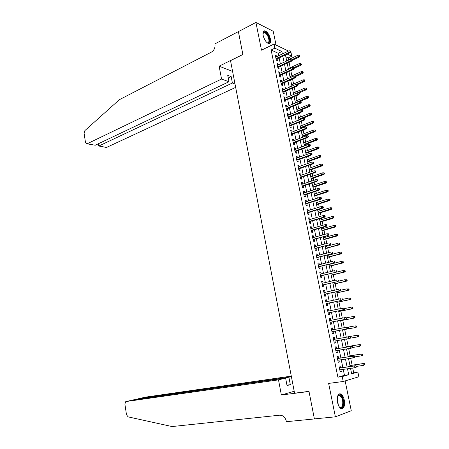 <?xml version="1.0" encoding="UTF-8"?>
<svg xmlns="http://www.w3.org/2000/svg" width="449" height="449" viewBox="0 0 449 449"><rect width="100%" height="100%" fill="white"/><g stroke="black" fill="none" stroke-linecap="round" stroke-linejoin="round"><path stroke-width="0.67" d="M344.276 400.065C343.575 396.967 342.452 394.929 340.909 393.958C337.945 393.391 336.829 396.209 337.558 402.416C338.249 405.514 339.365 407.552 340.898 408.534C343.906 409.095 345.028 406.272 344.276 400.065M270.438 39.007C269.22 34.517 267.357 31.784 264.843 30.807C263.209 30.768 262.648 32.311 263.159 35.437C264.377 39.933 266.24 42.672 268.732 43.654C270.399 43.705 270.966 42.155 270.438 39.007M351.561 373.259L357.887 372.069L358.869 376.767L343.21 381.487L342.2 376.588L348.716 374.713L347.487 368.764M276.062 45.057L273.222 31.267L255.919 22.45L238.385 31.638L242.875 54.509L230.517 60.649L294.578 393.178L308.985 391.36L314.39 418.895L335.381 416.829L351.264 410.717L345.135 380.909M290.57 52.056L290.958 52.241L291.794 56.226L287.237 54.065M288.516 59.655L288.157 57.938L291.794 56.226M353.683 372.653L352.718 368.017M352.123 365.177L350.691 358.291M350.169 355.782L348.677 348.609M348.222 346.426L346.667 338.978M346.28 337.115L344.697 329.515M344.316 327.669L342.778 320.283M342.329 318.133L340.864 311.09M340.353 308.648L338.961 301.947M338.389 299.202L337.064 292.838M336.43 289.807L335.179 283.774M334.483 280.451L333.298 274.749M332.546 271.14L331.429 265.769M330.616 261.874L329.566 256.828M329.19 255.015L329.083 254.521M328.696 252.652L327.714 247.927M327.332 246.097L327.181 245.356M326.782 243.47L325.867 239.064M325.486 237.224L325.278 236.236M324.885 234.333L324.032 230.242M323.645 228.384L323.387 227.155M322.988 225.235L322.202 221.458M321.815 219.589L321.506 218.119M321.102 216.182L320.384 212.719M319.991 210.828L319.632 209.127M319.228 207.174L318.571 204.014M318.173 202.112L317.769 200.17M317.359 198.2L316.769 195.349M316.365 193.429L315.916 191.257M315.501 189.276L314.974 186.722M314.569 184.792L314.07 182.384M313.649 180.386L313.183 178.135M312.779 176.188L312.229 173.555M311.808 171.54L311.404 169.587M310.994 167.623L310.399 164.761M309.978 162.734L309.63 161.073M309.221 159.098L308.575 156.011M308.149 153.968L307.868 152.598M307.453 150.611L306.762 147.3M306.336 145.24L306.111 144.163M305.69 142.159L304.955 138.629M304.523 136.552L304.36 135.761M303.939 133.746L303.159 129.997M302.727 127.903L302.62 127.398M302.199 125.366L301.369 121.398M300.46 117.026L299.59 112.845M298.731 108.725L297.816 104.325M297.008 100.458L296.054 95.85M295.296 92.225L294.291 87.409M293.59 84.03L292.546 79.002M291.889 75.87L290.8 70.639M290.2 67.743L289.066 62.31M340.522 367.888L340.101 365.851L339.006 366.137L340.196 371.918L341.285 371.615L340.892 369.712M338.552 358.302L338.142 356.281L337.042 356.54L338.22 362.292L339.315 362.017L338.922 360.092M336.598 348.761L336.183 346.757L335.083 346.987L336.256 352.712L337.356 352.465L336.958 350.517M334.645 339.264L334.241 337.278L333.136 337.48L334.303 343.176L335.403 342.963L334.999 340.987M332.703 329.802L332.305 327.843L331.199 328.017L332.361 333.691L333.467 333.5L333.057 331.514M330.773 320.373L330.374 318.453L329.269 318.599L330.425 324.245L331.53 324.083L331.126 322.101M328.842 310.983L328.46 309.103L327.349 309.226L328.5 314.844L329.611 314.704L329.201 312.734M326.928 301.638L326.552 299.797L325.435 299.898L326.58 305.488L327.691 305.376L327.287 303.406M325.02 292.338L324.649 290.537L323.533 290.61L324.672 296.177L325.789 296.093L325.385 294.123M323.117 283.083L322.758 281.321L321.641 281.366L322.775 286.905L323.892 286.849L323.488 284.885M321.231 273.868L320.878 272.145L319.755 272.167L320.883 277.684L322.006 277.645L321.602 275.686M319.346 264.697L319.003 263.013L317.875 263.007L319.003 268.502L320.126 268.491L319.722 266.532M317.477 255.571L317.134 253.921L316.012 253.893L317.129 259.359L318.257 259.37L317.853 257.423M315.608 246.484L315.277 244.873L314.148 244.823L315.265 250.261L316.393 250.301L315.995 248.353M313.756 237.442L313.43 235.865L312.302 235.792L313.408 241.203L314.541 241.265L314.143 239.323M311.909 228.434L311.589 226.902L310.455 226.801L311.561 232.189L312.695 232.273L312.296 230.337M310.068 219.477L309.759 217.978L308.626 217.849L309.726 223.215L310.86 223.327L310.461 221.391M308.239 210.553L307.935 209.094L306.802 208.942L307.891 214.285L309.03 214.42L308.631 212.489M306.414 201.674L306.123 200.248L304.983 200.074L306.072 205.389L307.211 205.547L306.813 203.622M304.602 192.834L304.315 191.442L303.176 191.246L304.259 196.539L305.399 196.724L305.006 194.799M302.794 184.034L302.519 182.681L301.374 182.462L302.452 187.727L303.597 187.935L303.204 186.015M300.998 175.278L300.729 173.954L299.578 173.712L300.656 178.955L301.801 179.185L301.408 177.271M299.208 166.557L298.944 165.271L297.794 165.008L298.866 170.227L300.011 170.474L299.623 168.566M297.429 157.874L297.171 156.622L296.02 156.336L297.086 161.533L298.237 161.808L297.844 159.9M295.655 149.231L295.403 148.018L294.252 147.71L295.313 152.879L296.463 153.176L296.071 151.274M293.887 140.632L293.646 139.448L292.49 139.117L293.545 144.264L294.701 144.584L294.308 142.687M292.131 132.068L291.895 130.917L290.739 130.564L291.788 135.693L292.944 136.03L292.557 134.133M290.385 123.542L290.155 122.425L288.993 122.049L290.037 127.151L291.199 127.516L290.812 125.625M288.64 115.051L288.421 113.967L287.259 113.575L288.297 118.654L289.459 119.036L289.072 117.15M286.905 106.604L286.692 105.549L285.53 105.133L286.563 110.196L287.725 110.594L287.338 108.714M285.182 98.191L284.969 97.169L283.807 96.731L284.84 101.771L286.002 102.192L285.615 100.318M283.459 89.811L283.257 88.829L282.09 88.369L283.123 93.381L284.284 93.83L283.903 91.955M281.753 81.477L281.557 80.523L280.384 80.04L281.411 85.035L282.578 85.501L282.191 83.626M280.047 73.176L279.856 72.25L278.689 71.75L279.705 76.723L280.878 77.206L280.49 75.342M278.352 64.909L278.167 64.016L276.994 63.5L278.01 68.444L279.183 68.95L278.801 67.086M288.157 57.938L285.861 56.866M278.683 55.715L278.178 53.285L271.117 49.985L337.884 377.177L344.445 375.297L343.227 369.375M342.851 367.546L341.246 359.739M340.875 357.943L339.27 350.141M338.905 348.379L337.306 340.589M336.946 338.866L335.352 331.098M334.999 329.381L333.411 321.664M333.051 319.929L331.474 312.274M331.115 310.523L329.555 302.929M329.19 301.161L327.641 293.629M327.27 291.839L325.733 284.369M325.362 282.561L323.836 275.153M323.46 273.329L321.95 265.982M321.574 264.141L320.07 256.85M319.688 254.993L318.201 247.764M317.813 245.889L316.337 238.716M315.95 236.825L314.485 229.708M314.092 227.806L312.639 220.745M312.246 218.826L310.803 211.821M310.405 209.885L308.979 202.942M308.575 200.989L307.155 194.103M306.751 192.133L305.348 185.297M304.938 183.315L303.546 176.536M303.131 174.538L301.75 167.814M301.335 165.799L299.96 159.131M299.545 157.105L298.181 150.488M297.76 148.445L296.413 141.884M295.986 139.824L294.651 133.319M294.224 131.243L292.894 124.788M292.467 122.7L291.148 116.302M290.716 114.198L289.409 107.85M288.971 105.734L287.674 99.431M287.237 97.304L285.951 91.057M285.513 88.913L284.239 82.717M283.79 80.556L282.528 74.411M282.079 72.238L280.827 66.143M280.378 63.96L279.132 57.915M276.663 56.681L276.489 55.816L275.31 55.278L276.32 60.205L277.493 60.733L277.112 58.875M343.21 381.487L328.646 383.407L335.381 416.829M337.884 377.177L342.2 376.588M271.117 49.985L274.822 48.183L273.98 44.053L288.471 51.046M255.919 22.45L261.503 50.181L273.98 44.053M350.534 368.326L351.685 373.854L357.887 372.069M285.457 54.913L286.72 60.991M287.175 63.191L288.449 69.32M288.903 71.503L290.189 77.688M290.638 79.855L291.929 86.09M292.378 88.245L293.685 94.531M294.129 96.67L295.442 103.006M295.885 105.133L297.21 111.526M297.653 113.636L298.989 120.079M299.427 122.179L300.774 128.672M301.206 130.76L302.564 137.304M302.996 139.375L304.366 145.976M304.792 148.03L306.173 154.686M306.6 156.729L307.992 163.436M308.412 165.462L309.816 172.225M310.237 174.24L311.651 181.059M312.066 183.052L313.492 189.927M313.902 191.908L315.344 198.84M315.754 200.81L317.202 207.797M317.606 209.745L319.071 216.788M319.469 218.725L320.945 225.825M321.344 227.744L322.831 234.906M323.224 236.808L324.722 244.026M325.115 245.912L326.625 253.191M327.018 255.054L328.539 262.396M328.926 264.248L330.458 271.645M330.84 273.48L332.389 280.934M332.765 282.752L334.325 290.273M334.701 292.075L336.273 299.651M336.643 301.436L338.232 309.08M338.597 310.843L340.202 318.549M340.561 320.294L342.177 328.062M342.531 329.791L344.159 337.609M344.518 339.349L346.145 347.189M346.516 348.963L348.143 356.815M348.519 358.622L350.153 366.485M282.365 53.959L281.86 51.517L274.822 48.183M347.105 366.928L345.483 359.088M345.113 357.286L343.491 349.451M343.126 347.689L341.509 339.865M341.15 338.136L339.539 330.335M339.18 328.612L337.581 320.867M337.216 319.127L335.627 311.438M335.263 309.681L333.686 302.059M333.321 300.28L331.755 292.72M331.384 290.924L329.835 283.426M329.459 281.613L327.922 274.176M327.54 272.347L326.013 264.972M325.632 263.125L324.122 255.807M323.735 253.943L322.23 246.681M321.843 244.8L320.356 237.6M319.963 235.708L318.487 228.563M318.088 226.65L316.624 219.567M316.225 217.642L314.771 210.609M314.367 208.667L312.925 201.696M312.521 199.738L311.09 192.823M310.68 190.847L309.266 183.989M308.85 181.997L307.447 175.2M307.032 173.191L305.634 166.444M305.213 164.424L303.833 157.728M303.412 155.696L302.037 149.057M301.61 147.003L300.252 140.419M299.825 138.354L298.473 131.826M298.041 129.744L296.699 123.267M296.267 121.174L294.937 114.748M294.505 112.637L293.186 106.267M292.748 104.146L291.44 97.826M290.997 95.688L289.7 89.418M289.257 87.269L287.966 81.05M287.523 78.884L286.243 72.716M285.794 70.538L284.531 64.42M284.077 62.231L282.819 56.164M278.178 53.285L281.86 51.517M344.445 375.297L348.716 374.713M275.518 56.282L276.489 55.816M277.196 64.471L278.167 64.016M278.88 72.699L279.856 72.25M280.574 80.96L281.557 80.523M282.275 89.261L283.257 88.829M283.981 97.596L284.969 97.169M285.699 105.97L286.692 105.549M287.422 114.377L288.421 113.967M289.156 122.824L290.155 122.425M290.89 131.31L291.895 130.917M292.636 139.835L293.646 139.448M294.392 148.394L295.403 148.018M296.155 156.993L297.171 156.622M297.923 165.636L298.944 165.271M299.702 174.313L300.729 173.954M301.487 183.029L302.519 182.681M303.283 191.785L304.315 191.442M305.084 200.58L306.123 200.248M306.897 209.414L307.935 209.094M308.716 218.293L309.759 217.978M310.54 227.205L311.589 226.902M312.375 236.163L313.43 235.865M314.221 245.16L315.277 244.873M316.074 254.201L317.134 253.921M317.931 263.282L319.003 263.013M319.806 272.408L320.878 272.145M321.68 281.574L322.758 281.321M323.566 290.784L324.649 290.537M325.463 300.033L326.552 299.797M327.366 309.327L328.46 309.103M329.28 318.667L330.374 318.453M331.205 328.045L332.305 327.843M334.297 343.148L335.403 342.963M336.245 352.645L337.356 352.465M338.198 362.186L339.315 362.017M340.162 371.772L341.285 371.615M276.141 59.335L289.987 52.763L289.156 52.359L275.995 58.617M290.256 51.652L290.722 51.871L290.548 51.04L290.082 50.816L290.256 51.652L289.156 52.359L288.842 50.866L275.692 57.141M289.987 52.763L290.722 51.871M290.082 50.816L288.842 50.866M299.752 56.232L299.135 55.205L299.752 56.232L299.023 57.102L298.226 56.714L297.917 55.249L286.625 60.536M299.309 56.018L292.31 59.476M299.023 57.102L292.456 60.16M297.917 55.249L299.135 55.205M262.946 33.608C264.034 30.869 265.859 31.727 268.429 36.184C270.259 41.325 269.787 43.497 267.015 42.7M267.071 42.734L267.436 42.84C269.288 42.548 269.445 40.421 267.918 36.459C266.796 34.186 265.595 32.884 264.321 32.553L262.957 33.546M269.22 43.665C270.466 42.273 270.309 39.714 268.749 35.987C267.357 33.164 265.87 31.548 264.287 31.138L263.642 31.172M337.513 396.59L337.945 395.715C339.253 394.138 340.645 394.637 342.121 397.225C345.158 402.759 342.379 411.346 339.029 406.491M339.276 406.8L339.82 407.198C342.604 408.972 343.872 401.771 341.566 397.573L339.831 395.53L337.659 396.243M341.605 408.786C344.338 406.642 344.602 402.59 342.391 396.624L340.235 394.087L339.304 393.824M221.553 79.063L87.224 143.747L95.222 145.246L228.962 81.757L221.553 79.063L219.118 66.188L242.853 54.391L238.419 31.615M93.358 144.898L87.055 143.815L85.473 142.4L84.075 133.123L84.872 130.597L119.372 99.695L211.44 52.106C214.139 50.35 215.318 47.757 214.976 44.322L214.897 43.901L238.374 31.598M232.588 71.402L219.118 66.188M235.007 83.957L232.402 83.014L231.173 76.616L227.727 75.32L228.962 81.757M232.402 83.014L98.948 145.947L105.543 147.278M235.663 87.381L106.654 147.39M231.173 76.616L228.244 78.019M98.297 145.818L98.948 145.947L98.595 143.646M291.289 376.122L145.605 397.129L137.899 398.875L137.944 399.178M278.503 379.865L126.158 401.529L125.675 401.715L124.889 404.094L126.489 414.736L128.077 416.863L172.085 426.55L279.688 415.19C283.022 415.235 285.233 417.228 286.322 421.173L286.423 421.69L314.401 418.939L309.013 391.5L281.366 394.991L278.503 379.865L285.598 378.058L287.034 385.573L290.323 384.675L288.892 377.216L137.899 398.875L137.343 399.262M288.892 377.216L291.379 376.582M281.366 394.991L294.207 391.264M285.598 378.058L134.167 399.717L126.158 401.529M290.323 384.675L286.95 385.135M277.824 67.541L291.727 61.075L290.896 60.688L277.684 66.845M292.002 59.981L292.462 60.194L292.288 59.358L291.828 59.145L292.002 59.981L290.896 60.688L290.582 59.189L277.381 65.363M291.727 61.075L292.462 60.194M291.828 59.145L290.582 59.189M279.514 75.786L293.466 69.421L292.641 69.051L279.373 75.112M293.747 68.343L294.207 68.551L294.033 67.715L293.573 67.507L293.747 68.343L292.641 69.051L292.327 67.546L279.07 73.619M293.466 69.421L294.207 68.551M293.573 67.507L292.327 67.546M281.209 84.07L295.223 77.806L294.392 77.453L281.08 83.413M295.504 76.751L295.964 76.947L295.79 76.106L295.33 75.909L295.504 76.751L294.392 77.453L294.078 75.937L280.771 81.914M295.223 77.806L295.964 76.947M295.33 75.909L294.078 75.937M282.915 92.382L296.98 86.23L296.155 85.894L282.786 91.748M297.272 85.192L297.732 85.377L297.552 84.535L297.092 84.345L297.272 85.192L296.155 85.894L295.84 84.373L282.477 90.249M296.98 86.23L297.732 85.377M297.092 84.345L295.84 84.373M301.475 64.392L300.864 63.371L301.475 64.392L300.746 65.251L299.949 64.88L299.635 63.41L288.303 68.613M301.032 64.19L293.893 67.653M300.746 65.251L294.151 68.265M299.635 63.41L300.864 63.371M303.21 72.586L302.592 71.571L303.21 72.586L302.474 73.434L301.677 73.08L301.363 71.604L289.987 76.728M302.766 72.39L295.358 75.92M302.474 73.434L295.852 76.403M301.363 71.604L302.592 71.571M304.95 80.82L304.332 79.804L304.95 80.82L304.209 81.656L303.417 81.32L303.103 79.832L291.676 84.872M304.506 80.629L296.503 84.356M304.209 81.656L297.564 84.575M303.103 79.832L304.332 79.804M306.695 89.087L306.521 88.257L306.083 88.077L306.257 88.908L306.695 89.087L305.954 89.918L305.163 89.592L304.843 88.099L293.377 93.055M306.257 88.908L284.195 98.617M305.954 89.918L299.04 92.887M304.843 88.099L306.083 88.077M284.627 100.739L298.748 94.694L297.923 94.369L284.503 100.127M299.045 93.673L297.923 94.369L297.608 92.842L298.866 92.82L299.045 93.673L299.5 93.852L299.326 93.005L298.866 92.82M298.748 94.694L299.5 93.852M308.452 97.388L308.278 96.557L307.84 96.383L308.014 97.22L308.452 97.388L307.705 98.213L306.914 97.899L306.594 96.4L295.083 101.272M308.014 97.22L295.391 102.754M307.705 98.213L300.269 101.339M306.594 96.4L307.84 96.383M286.344 109.129L300.527 103.191L299.702 102.883L286.226 108.535M300.824 102.187L301.285 102.361L301.105 101.508L300.645 101.334L300.824 102.187L299.702 102.883L299.382 101.351L285.912 107.019M300.527 103.191L301.285 102.361M300.645 101.334L299.382 101.351M310.214 105.728L310.04 104.898L309.602 104.729L309.776 105.566L310.214 105.728L309.462 106.542L308.676 106.245L308.356 104.74L296.795 109.522M309.776 105.566L297.109 111.015M309.462 106.542L301.318 109.893M308.356 104.74L309.602 104.729M288.073 117.559L302.312 111.734L301.487 111.436L287.955 116.987M302.615 110.746L303.069 110.909L302.89 110.05L302.435 109.887L302.615 110.746L301.487 111.436L301.167 109.898L287.646 115.46M302.312 111.734L303.069 110.909M302.435 109.887L301.167 109.898M311.988 114.108L311.808 113.266L311.37 113.109L311.55 113.951L311.988 114.108L311.23 114.91L310.444 114.63L310.124 113.12L298.518 117.812M311.55 113.951L298.826 119.311M311.23 114.91L298.944 119.855M310.124 113.12L311.37 113.109M289.807 126.023L304.102 120.31L303.283 120.029L289.695 125.473M304.411 119.339L304.865 119.496L304.686 118.631L304.231 118.48L304.411 119.339L303.283 120.029L302.957 118.48L289.381 123.941M304.102 120.31L304.865 119.496M304.231 118.48L302.957 118.48M313.767 122.521L313.587 121.679L313.149 121.527L313.329 122.375L313.767 122.521L313.004 123.312L312.218 123.048L311.898 121.533L300.246 126.141M313.329 122.375L300.561 127.639M313.004 123.312L300.667 128.167M311.898 121.533L313.149 121.527M291.553 134.526L305.904 128.925L305.084 128.661L291.44 133.998M306.218 127.976L306.673 128.122L306.493 127.258L306.038 127.106L306.218 127.976L305.084 128.661L304.759 127.106L291.126 132.461M305.904 128.925L306.673 128.122M306.038 127.106L304.759 127.106M315.552 130.973L315.372 130.126L314.934 129.986L315.114 130.833L315.552 130.973L314.788 131.759L314.003 131.506L313.683 129.98L301.986 134.504M315.114 130.833L302.295 136.013M314.788 131.759L302.401 136.518M313.683 129.98L314.934 129.986M293.304 143.068L307.711 137.579L306.897 137.332L293.197 142.563M308.031 136.648L308.485 136.782L308.3 135.918L307.851 135.778L308.031 136.648L306.897 137.332L306.566 135.766L292.883 141.02M307.711 137.579L308.485 136.782M307.851 135.778L306.566 135.766M317.348 139.465L317.168 138.612L316.73 138.477L316.91 139.33L317.348 139.465L316.579 140.234L315.793 140.004L315.473 138.472L303.726 142.9M316.91 139.33L304.04 144.415M316.579 140.234L304.141 144.904M315.473 138.472L316.73 138.477M295.06 151.65L309.529 146.273L308.716 146.043L294.959 151.161M309.855 145.358L310.304 145.487L310.124 144.617L309.67 144.488L309.855 145.358L308.716 146.043L308.384 144.471L294.639 149.612M309.529 146.273L310.304 145.487M309.67 144.488L308.384 144.471M319.149 147.99L318.97 147.137L318.532 147.014L318.717 147.867L319.149 147.99L318.375 148.754L317.595 148.535L317.269 146.997L305.477 151.335M318.717 147.867L305.797 152.856M318.375 148.754L305.892 153.322M317.269 146.997L318.532 147.014M296.828 160.271L311.353 155.006L310.54 154.793L296.733 159.805M311.685 154.114L312.134 154.232L311.954 153.356L311.499 153.238L311.685 154.114L310.54 154.793L310.208 153.216L296.413 158.244M311.353 155.006L312.134 154.232M311.499 153.238L310.208 153.216M320.956 156.555L320.777 155.696L320.345 155.584L320.524 156.443L320.956 156.555L320.182 157.307L319.402 157.105L319.076 155.562L307.239 159.81M320.524 156.443L307.554 161.337M320.182 157.307L307.649 161.78M319.076 155.562L320.345 155.584M298.602 168.925L313.189 163.778L312.375 163.582L298.506 168.482M313.52 162.908L313.974 163.015L313.789 162.134L313.34 162.027L313.52 162.908L312.375 163.582L312.044 161.999L298.187 166.916M313.189 163.778L313.974 163.015M313.34 162.027L312.044 161.999M322.775 165.159L322.595 164.295L322.163 164.188L322.348 165.052L322.775 165.159L321.995 165.9L321.22 165.715L320.889 164.16L309.007 168.319M322.348 165.052L309.327 169.857M321.995 165.9L309.412 170.278M320.889 164.16L322.163 164.188M300.381 177.624L315.03 172.59L314.221 172.41L300.297 177.203M315.372 171.737L315.821 171.838L315.636 170.957L315.187 170.856L315.372 171.737L314.221 172.41L313.885 170.822L299.971 175.632M315.03 172.59L315.821 171.838M315.187 170.856L313.885 170.822M324.605 173.802L324.419 172.932L323.993 172.837L324.172 173.707L324.605 173.802L323.819 174.532L323.044 174.364L322.713 172.803L310.781 176.867M324.172 173.707L311.101 178.41M323.819 174.532L311.185 178.814M322.713 172.803L323.993 172.837M302.171 186.357L316.876 181.447L316.068 181.284L302.087 185.959M317.224 180.616L317.673 180.706L317.488 179.819L317.039 179.723L317.224 180.616L316.068 181.284L315.737 179.684L301.767 184.382M316.876 181.447L317.673 180.706M317.039 179.723L315.737 179.684M326.44 182.479L326.255 181.609L325.828 181.525L326.008 182.395L326.44 182.479L325.648 183.203L324.874 183.052L324.543 181.486L312.566 185.454M326.008 182.395L312.886 187.003M325.648 183.203L312.964 187.385M324.543 181.486L325.828 181.525M303.967 195.135L318.739 190.342L317.931 190.196L303.894 194.759M319.087 189.529L319.536 189.613L319.351 188.72L318.902 188.636L319.087 189.529L317.931 190.196L317.595 188.591L303.569 193.171M318.739 190.342L319.536 189.613M318.902 188.636L317.595 188.591M328.281 191.201L328.096 190.331L327.669 190.247L327.854 191.122L328.281 191.201L327.489 191.914L326.715 191.779L326.384 190.202L314.356 194.08M327.854 191.122L314.676 195.635M327.489 191.914L314.755 195.994M326.384 190.202L327.669 190.247M305.775 203.953L320.603 199.277L319.8 199.148L305.702 203.599M320.962 198.486L321.411 198.559L321.22 197.661L320.777 197.588L320.962 198.486L319.8 199.148L319.464 197.532L305.376 202.005M320.603 199.277L321.411 198.559M320.777 197.588L319.464 197.532M330.133 199.962L329.948 199.087L329.521 199.014L329.706 199.895L330.133 199.962L329.336 200.664L328.567 200.54L328.23 198.963L316.152 202.746M329.706 199.895L316.478 204.306M329.336 200.664L316.545 204.643M328.23 198.963L329.521 199.014M307.593 212.809L322.483 208.252L321.68 208.145L307.526 212.478M322.842 207.483L323.291 207.545L323.1 206.647L322.657 206.579L322.842 207.483L321.68 208.145L321.338 206.523L307.195 210.873M322.483 208.252L323.291 207.545M322.657 206.579L321.338 206.523M331.996 208.763L331.811 207.881L331.384 207.82L331.57 208.701L331.996 208.763L331.194 209.453L330.425 209.346L330.088 207.758L317.959 211.445M331.57 208.701L318.285 213.017M331.194 209.453L318.352 213.331M330.088 207.758L331.384 207.82M309.412 221.705L324.363 217.271L323.566 217.181L309.35 221.396M324.734 216.525L325.177 216.575L324.986 215.672L324.543 215.615L324.734 216.525L323.566 217.181L323.224 215.548L309.019 219.786M324.363 217.271L325.177 216.575M324.543 215.615L323.224 215.548M333.865 217.602L333.674 216.715L333.248 216.665L333.439 217.552L333.865 217.602L333.057 218.281L332.288 218.192L331.951 216.598L319.778 220.19M333.439 217.552L320.103 221.767M333.057 218.281L320.165 222.059M331.951 216.598L333.248 216.665M311.247 230.64L326.26 226.335L325.458 226.257L311.185 230.354M326.631 225.606L327.074 225.645L326.883 224.736L326.44 224.696L326.631 225.606L325.458 226.257L325.121 224.623L310.854 228.743M326.26 226.335L327.074 225.645M326.44 224.696L325.121 224.623M335.74 226.481L335.555 225.589L335.128 225.55L335.313 226.442L335.74 226.481L334.932 227.155L334.163 227.082L333.826 225.477L321.596 228.968M335.313 226.442L321.927 230.55M334.932 227.155L321.984 230.825M333.826 225.477L335.128 225.55M313.082 239.62L328.163 235.439L313.032 239.356M328.539 234.726L328.982 234.76L328.791 233.845L328.348 233.811L328.539 234.726L327.366 235.377L327.024 233.733L312.7 237.734M328.163 235.439L328.982 234.76M328.348 233.811L327.024 233.733M337.626 235.399L337.435 234.507L337.014 234.473L337.205 235.371L337.626 235.399L336.812 236.062L336.048 236.006L335.706 234.395L323.432 237.79M337.205 235.371L323.763 239.379M336.812 236.062L323.813 239.626M335.706 234.395L337.014 234.473M314.934 248.639L330.071 244.582L314.884 248.404M330.458 243.897L330.896 243.919L330.705 242.999L330.268 242.976L330.458 243.897L329.28 244.542L328.932 242.892L314.553 246.77M330.268 242.976L330.705 242.999M330.071 244.582L330.896 243.919M339.523 244.363L339.332 243.465L338.911 243.442L339.096 244.34L339.523 244.363L338.698 245.014L337.94 244.974L337.597 243.358L325.272 246.647M338.911 243.442L339.332 243.465M339.096 244.34L337.94 244.974L325.604 248.246M338.698 245.014L325.648 248.471M316.792 257.698L331.991 253.769L316.747 257.485M332.383 253.107L332.821 253.118L332.63 252.198L332.193 252.181L332.383 253.107L331.199 253.747L330.851 252.091L316.41 255.846M332.193 252.181L332.63 252.198M331.991 253.769L332.821 253.118M341.425 253.365L341.234 252.461L340.813 252.45L341.004 253.354L341.425 253.365L340.6 254.005L339.837 253.982L339.495 252.355L327.119 255.548M340.813 252.45L341.234 252.461M341.004 253.354L339.837 253.982L327.45 257.154M340.6 254.005L327.495 257.356M318.655 266.801L333.921 263.002L318.616 266.611M334.32 262.356L334.758 262.362L334.561 261.436L334.123 261.43L334.32 262.356L333.13 263.002L332.782 261.329L318.279 264.966M334.123 261.43L334.561 261.436M333.921 263.002L334.758 262.362M343.333 262.407L343.143 261.503L342.722 261.498L342.913 262.407L343.333 262.407L342.503 263.035L341.751 263.03L341.403 261.402L328.977 264.489M342.722 261.498L343.143 261.503M342.913 262.407L341.751 263.03L329.308 266.105M342.503 263.035L329.347 266.279M320.53 275.944L335.858 272.279L320.496 275.781M336.262 271.656L336.699 271.645L336.503 270.713L336.065 270.725L336.262 271.656L335.072 272.29L334.718 270.618L320.154 274.126M336.065 270.725L336.503 270.713M335.858 272.279L336.699 271.645M322.41 285.132L337.805 281.596L322.382 284.992M338.215 280.995L338.653 280.979L338.456 280.041L338.018 280.058L338.215 280.995L337.019 281.63L336.666 279.946L322.04 283.33M338.018 280.058L338.456 280.041M337.805 281.596L338.653 280.979M324.301 294.364L339.764 290.958L324.279 294.247M340.179 290.38L340.611 290.351L340.415 289.409L339.983 289.437L340.179 290.38L338.978 291.008L338.625 289.319L323.937 292.58M339.983 289.437L340.415 289.409M339.764 290.958L340.611 290.351M345.253 271.493L345.062 270.579L344.641 270.59L344.838 271.499L345.253 271.493L343.665 272.122L343.322 270.483L335.874 272.268M344.641 270.59L345.062 270.579M344.838 271.499L343.665 272.122L331.177 275.091M344.422 272.111L331.21 275.248M347.184 280.619L346.993 279.705L346.572 279.721L346.768 280.636L347.184 280.619L345.595 281.259L345.247 279.609L338.355 281.197M346.572 279.721L346.993 279.705M346.768 280.636L345.595 281.259L333.051 284.122M346.347 281.226L333.079 284.251M349.126 289.79L348.929 288.87L348.514 288.898L348.705 289.813L349.126 289.79L347.526 290.436L347.178 288.78L340.589 290.234M348.514 288.898L348.929 288.87M348.705 289.813L347.526 290.436L334.932 293.191M348.278 290.38L334.954 293.298M326.204 303.636L341.728 300.364L326.182 303.546M342.149 299.809L342.581 299.769L342.385 298.826L341.953 298.866L342.149 299.809L340.948 300.437L340.589 298.737L325.839 301.868M341.953 298.866L342.385 298.826M341.728 300.364L342.581 299.769M351.067 299L350.877 298.074L350.461 298.114L350.652 299.04L351.067 299L349.474 299.651L349.12 297.99L342.503 299.388M350.461 298.114L350.877 298.074M350.652 299.04L349.474 299.651L336.829 302.306M350.22 299.584L336.845 302.39M328.112 312.953L343.704 309.816L328.101 312.891M344.13 309.282L344.563 309.232L344.366 308.283L343.934 308.334L344.13 309.282L342.924 309.905L342.565 308.199L327.753 311.202M343.934 308.334L342.565 308.199L344.366 308.283M343.704 309.816L344.563 309.232M353.026 308.255L352.83 307.329L352.414 307.374L352.611 308.3L353.026 308.255L351.427 308.912L351.073 307.245L344.428 308.586M352.414 307.374L352.83 307.329M352.611 308.3L351.427 308.912L338.726 311.46M352.173 308.828L338.737 311.516M330.026 322.309L345.691 319.312L330.021 322.275M346.123 318.801L346.555 318.739L346.353 317.791L345.921 317.847L346.123 318.801L344.911 319.424L344.551 317.707L329.673 320.58M345.921 317.847L344.551 317.707L345.332 317.6L346.353 317.791M345.691 319.312L346.555 318.739M354.991 317.55L354.794 316.618L354.384 316.68L354.581 317.611L354.991 317.55L353.391 318.218L353.037 316.539L346.364 317.825M354.384 316.68L353.037 316.539L354.794 316.618M354.581 317.611L353.391 318.218L340.634 320.653M354.132 318.111L340.645 320.687M331.957 331.716L347.683 328.853L331.951 331.704M348.121 328.365L348.553 328.298L348.351 327.338L347.919 327.411L348.121 328.365L346.909 328.982L346.544 327.259L331.603 330.004M347.919 327.411L346.544 327.259L348.351 327.338M347.683 328.853L348.553 328.298M356.966 326.894L356.77 325.957L356.354 326.025L356.557 326.962L356.966 326.894L355.361 327.562L355.007 325.879L347.734 327.214M356.354 326.025L355.007 325.879L356.77 325.957M356.557 326.962L355.361 327.562L342.553 329.892L356.102 327.439M350.562 337.895L350.36 336.935L349.928 337.014L350.13 337.979L350.562 337.895L349.687 338.439L333.893 341.178M349.328 336.711L333.545 339.461L349.328 336.711L350.36 336.935M350.13 337.979L348.912 338.591L348.547 336.857L349.928 337.014M358.953 336.279L358.751 335.336L358.341 335.414L358.538 336.357L358.953 336.279L357.342 336.958L356.983 335.263L357.724 335.122L344.13 337.491M358.341 335.414L356.983 335.263L344.136 337.502M358.538 336.357L357.342 336.958L350.046 338.215M357.724 335.122L358.751 335.336M352.577 347.543L352.375 346.572L351.949 346.667L352.151 347.633L352.577 347.543L351.702 348.076L335.846 350.697M352.151 347.633L350.927 348.244L350.562 346.505L351.337 346.336L335.487 348.946M351.949 346.667L350.562 346.505L335.493 348.98M352.375 346.572L351.337 346.336M360.945 345.708L360.743 344.759L360.334 344.849L360.536 345.797L360.945 345.708L359.335 346.392L358.976 344.692L359.711 344.535L346.061 346.785M360.334 344.849L358.976 344.692L346.067 346.819M360.536 345.797L359.335 346.392L352.572 347.498M359.711 344.535L360.743 344.759M354.609 357.23L354.401 356.259L353.975 356.366L354.177 357.337L354.609 357.23L352.953 357.943L337.805 360.261M354.177 357.337L352.953 357.943L352.588 356.192L353.357 356.006L337.44 358.476M353.975 356.366L352.588 356.192L337.452 358.538M354.401 356.259L353.357 356.006M362.944 355.181L362.747 354.227L362.337 354.328L362.539 355.277L362.944 355.181L361.333 355.872L360.974 354.166L361.709 353.986L347.997 356.119M362.337 354.328L360.974 354.166L348.014 356.18M362.539 355.277L361.333 355.872L354.542 356.916M361.709 353.986L362.747 354.227M356.646 366.973L356.439 365.997L356.012 366.109L356.22 367.086L356.646 366.973L354.985 367.692L339.775 369.875M356.22 367.086L354.985 367.692L354.62 365.929L355.389 365.727L339.399 368.045M356.012 366.109L354.62 365.929L339.422 368.141M356.439 365.997L355.389 365.727M364.958 364.695L364.756 363.741L364.347 363.853L364.549 364.807L364.958 364.695L363.342 365.396L362.983 363.679L363.712 363.482L349.945 365.497M364.347 363.853L362.983 363.679L349.967 365.581M364.549 364.807L363.342 365.396L356.523 366.384M363.712 363.482L364.756 363.741M263.614 37.121L264.876 39.944M337.272 398.162L338.322 405.02M337.929 403.898L337.233 399.329M263.12 33.17L264.321 32.553M337.699 396.181L337.945 395.715M338.063 395.743L339.831 395.53M106.486 147.457L98.786 146.015M98.005 143.927L98.32 145.992"/></g></svg>
